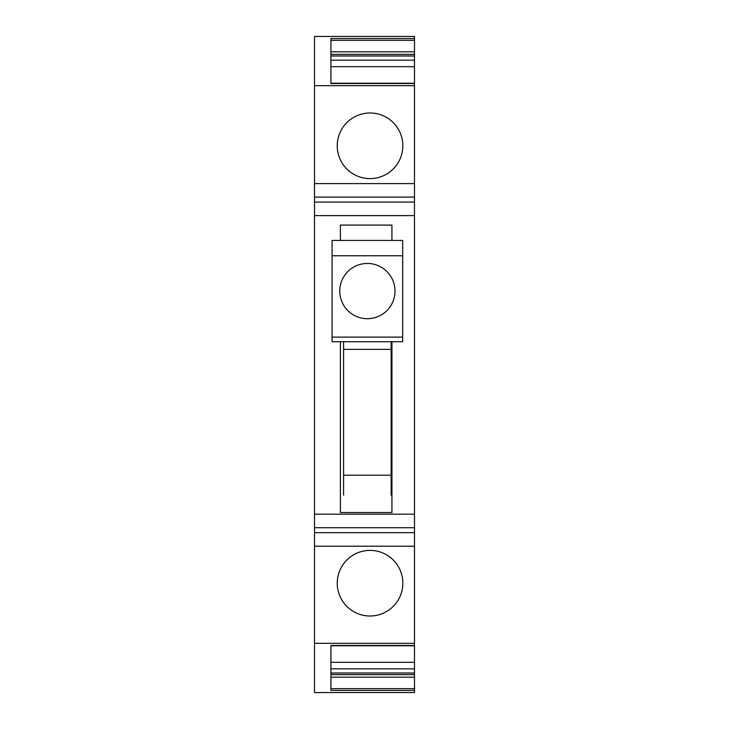 <?xml version="1.0" encoding="UTF-8"?>
<svg xmlns="http://www.w3.org/2000/svg" width="729" height="729" viewBox="0 0 729 729"><rect width="100%" height="100%" fill="white"/><g stroke="black" fill="none" stroke-linecap="round" stroke-linejoin="round"><path stroke-width="1.09" d="M414.491 38.591L414.491 36.45L314.509 36.45L314.509 85.676L414.491 85.676L414.491 38.591L330.911 38.591L330.911 83.525L414.491 83.525M414.491 197.122L414.491 202.079L314.509 202.079L314.509 197.122L414.491 197.122L414.491 85.676M414.491 202.079L414.491 532.671L314.509 532.671L314.509 527.714L414.491 527.714M330.911 677.186L414.491 677.186L414.491 532.671M414.491 677.186L414.491 688.668L330.911 688.668M414.491 643.324L314.509 643.324L314.509 692.55L414.491 692.55L414.491 688.668M414.491 442.266L414.491 370.751M414.491 192.666L414.491 153.609M414.491 690.409L330.911 690.409L330.911 645.475L414.491 645.475M330.911 674.635L414.491 674.635M330.911 673.004L414.491 673.004M330.911 668.839L414.491 668.839M414.491 645.757L330.911 645.757L330.911 662.315L414.491 662.315M314.509 643.324L314.509 532.671M337.235 583.2A32.805 32.805 0 0 0 354.312 611.986A32.805 32.805 0 0 0 402.845 583.2A32.805 32.805 0 0 0 385.769 554.414A32.805 32.805 0 0 0 337.235 583.2M414.491 514.182L314.509 514.182L314.509 527.714M314.509 202.079L314.509 514.182M391.938 240.433L391.938 225.088L340.388 225.088L340.388 240.433M340.388 341.71L340.388 512.523L391.938 512.523L391.938 341.71M314.509 197.122L314.509 85.676M402.845 145.8A32.805 32.805 0 0 0 385.769 117.014A32.805 32.805 0 0 0 337.235 145.8A32.805 32.805 0 0 0 354.312 174.586A32.805 32.805 0 0 0 402.845 145.8M414.491 83.243L330.911 83.243L330.911 66.685L414.491 66.685M330.911 60.161L414.491 60.161M330.911 55.996L414.491 55.996M330.911 54.365L414.491 54.365M330.911 51.814L414.491 51.814M367.37 318.691A27.62 27.62 0 0 0 394.99 291.071A27.62 27.62 0 0 0 343.587 277.029A27.62 27.62 0 0 0 367.37 318.691M332.078 255.779L332.078 337.108L402.663 337.108L402.663 240.433L332.078 240.433L332.078 255.779L402.663 255.779M332.078 337.108L332.078 341.71L402.663 341.71L402.663 337.108M343.587 341.71L343.587 475.217L391.154 475.217L391.154 349.382L343.587 349.382M391.154 341.71L391.154 349.382M391.154 495.164L391.154 475.217M343.587 495.164L343.587 475.217M314.509 546.203L414.491 546.203M314.509 215.611L414.491 215.611M414.491 183.59L314.509 183.59M330.911 40.332L414.491 40.332"/></g></svg>
